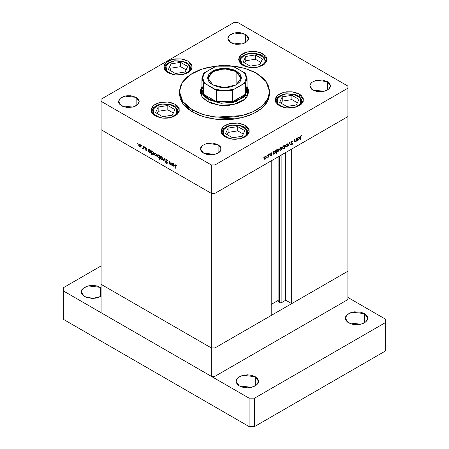 <?xml version="1.0" encoding="UTF-8"?>
<svg xmlns="http://www.w3.org/2000/svg" width="449" height="449" viewBox="0 0 449 449"><rect width="100%" height="100%" fill="white"/><g stroke="black" fill="none" stroke-linecap="round" stroke-linejoin="round"><path stroke-width="0.67" d="M347.908 271.168L214.936 347.936L211.294 347.936L101.092 284.312L101.092 312.706L101.092 129.716L211.294 193.345L211.294 164.951L101.092 101.322L101.092 129.716L211.294 193.345L214.936 193.345L347.908 116.572L347.908 88.178L214.936 164.951L214.936 193.345L347.908 116.572L347.908 271.168L214.936 347.936L211.294 347.936L101.092 284.312L211.294 347.936L211.294 376.335L101.092 312.706L211.294 376.335L211.294 347.936L101.092 284.312L101.092 101.322L211.294 164.951L214.936 164.951L347.908 88.178L347.908 86.073L237.706 22.45L347.908 86.073L347.908 116.572L291.67 149.046L347.908 116.572L347.908 299.562L214.936 376.335L211.294 376.335L214.936 376.335L214.936 347.936L214.936 376.335L347.908 299.562L347.908 271.168L291.67 303.636L291.67 149.046L291.67 303.636L285.749 300.218L281.136 302.884L279.435 302.884L279.435 156.106L279.435 302.884L279.121 302.575L281.136 302.884L281.136 155.124L281.136 302.884L285.749 300.218L285.749 152.458L285.749 300.218L291.67 303.636L347.908 271.168M245.53 84.805L247.04 89.491L245.53 94.178L240.44 98.696L232.616 101.631L216.384 101.631L208.561 98.696L208.106 99.482L203.083 95.143L201.315 90.019L201.747 96.271L201.427 92.387M200.467 92.331L201.32 89.789L200.417 92.646M207.421 101.457L202.19 96.933L200.349 91.596L201.96 86.59L200.467 90.227L200.467 92.96L201.388 95.643L203.201 98.168L207.421 101.457L211.081 103.191L219.791 105.274L229.209 105.274L235.882 103.893L239.822 102.372L243.167 100.441L245.799 98.168L247.612 95.643L248.651 91.596L244.582 99.341L233.744 104.477L219.791 105.274L207.421 101.457M192.621 112.104L203.251 116.656L215.705 119.226L241.753 117.745L253.101 113.816L261.986 108.158L267.638 101.255L269.58 93.701L268.715 98.774L266.15 103.657L261.986 108.158L256.379 112.104L249.543 115.342L241.753 117.745L233.295 119.226L224.5 119.726L215.705 119.226L207.247 117.745L199.457 115.342L192.621 112.104L187.014 108.158L182.85 103.657L180.285 98.774L179.42 93.701L182.85 103.657L192.621 112.104L192.621 109.999L192.621 112.104M256.379 73.193L266.15 81.634L269.58 91.596L267.638 99.15L261.986 106.054L253.101 111.717L241.753 115.64L215.705 117.122L203.251 114.551L192.621 109.999L182.85 101.558L179.42 91.596L182.154 82.672L190.022 74.826L202.078 69.017L216.85 65.947L207.247 67.552L199.457 69.954L192.621 73.193L187.014 77.138L182.85 81.634L180.285 86.517L179.42 91.596L180.285 96.675L182.85 101.558L187.014 106.054L189.652 108.108L195.899 111.717L203.251 114.551L211.412 116.504L224.5 117.621L237.588 116.504L245.749 114.551L253.101 111.717L256.379 109.999L261.986 106.054L266.15 101.558L268.715 96.675L269.361 94.15L269.58 91.596L268.715 86.517L266.15 81.634L264.259 79.327L259.348 75.084L256.379 73.193L253.101 71.475L245.749 68.641L237.588 66.688L232.15 65.947L245.233 68.484L256.379 73.193M299.337 94.071L299.337 96.17L299.337 94.071L301.099 95.311L303.215 98.258L303.215 101.452L301.099 104.398L299.337 105.638L294.74 107.412L289.319 108.035L286.552 107.878L281.444 106.654L279.3 105.638L275.147 99.858L277.538 95.311L283.897 92.298L292.08 91.832L299.337 94.071L303.485 99.858L301.099 104.398L294.74 107.412L286.552 107.878L279.3 105.638L277.538 104.398L275.422 101.452L275.422 98.258L277.538 95.311L279.3 94.071L283.897 92.298L286.552 91.832L292.08 91.832L294.74 92.298L299.337 94.071M245.182 125.338L245.182 127.437L245.182 125.338L246.944 126.579L249.06 129.525L249.06 132.719L246.944 135.665L245.182 136.906L240.585 138.679L235.164 139.302L232.397 139.145L227.289 137.922L225.145 136.906L220.992 131.119L223.383 126.579L229.742 123.565L237.925 123.099L245.182 125.338L249.33 131.119L246.944 135.665L240.585 138.679L232.397 139.145L225.145 136.906L222.07 134.251L221.267 132.719L220.992 131.119L222.07 127.993L225.145 125.338L229.742 123.565L232.397 123.099L237.925 123.099L240.585 123.565L245.182 125.338M175.245 104.258L175.245 106.357L175.245 104.258L177.007 105.498L179.123 108.45L179.123 111.638L177.007 114.59L173.095 116.847L167.988 118.065L165.226 118.222L162.459 118.065L157.352 116.847L155.208 115.825L151.055 110.044L153.446 105.498L159.805 102.484L167.988 102.018L175.245 104.258L179.392 110.044L177.007 114.59L170.648 117.599L162.459 118.065L155.208 115.825L152.132 113.176L151.33 111.638L151.055 110.044L152.132 106.913L155.208 104.258L159.805 102.484L162.459 102.018L167.988 102.018L170.648 102.484L175.245 104.258M188.069 61.098L188.069 63.197L188.069 61.098L189.832 62.338L191.948 65.285L191.948 68.478L189.832 71.425L188.069 72.665L183.473 74.439L180.812 74.904L175.29 74.904L170.182 73.681L168.033 72.665L163.885 66.884L166.27 62.338L172.629 59.324L180.812 58.858L188.069 61.098L192.217 66.884L189.832 71.425L183.473 74.439L175.29 74.904L168.033 72.665L166.27 71.425L164.154 68.478L164.154 65.285L166.27 62.338L168.033 61.098L172.629 59.324L175.29 58.858L180.812 58.858L183.473 59.324L188.069 61.098M262.828 53.695L262.828 55.794L262.828 53.695L265.898 56.344L266.706 57.882L266.706 61.075L264.59 64.022L262.828 65.262L258.231 67.036L255.571 67.502L250.048 67.502L244.941 66.278L242.791 65.262L238.644 59.476L241.029 54.935L247.388 51.921L255.571 51.455L262.828 53.695L266.975 59.476L264.59 64.022L258.231 67.036L250.048 67.502L242.791 65.262L241.029 64.022L238.913 61.075L238.913 57.882L239.721 56.344L242.791 53.695L244.941 52.673L250.048 51.455L255.571 51.455L260.678 52.673L262.828 53.695M136.154 97.382L136.154 105.796L132.814 107.081L126.859 107.423L123.144 106.531L121.584 105.796L118.564 101.586L120.304 98.28L124.929 96.092L136.154 97.382L137.439 98.28L138.977 100.424L138.977 102.748L137.439 104.892L136.154 105.796L136.154 97.382L139.173 101.586L137.439 104.892L132.814 107.081L121.584 105.796L119.35 103.865L118.766 102.748L118.564 101.586L119.35 99.308L120.304 98.28L123.144 96.642L126.859 95.749L130.878 95.749L136.154 97.382M327.416 81.606L327.416 90.019L325.856 90.76L322.141 91.647L316.186 91.31L312.846 90.019L309.827 85.81L311.561 82.509L316.186 80.315L327.416 81.606L329.65 83.536L330.436 85.81L330.234 86.971L329.65 88.088L327.416 90.019L327.416 81.606L330.436 85.81L328.696 89.115L324.071 91.31L312.846 90.019L311.561 89.115L310.023 86.971L310.023 84.653L311.561 82.509L316.186 80.315L322.141 79.978L327.416 81.606M218.124 144.707L218.124 153.12L216.564 153.855L212.848 154.748L206.894 154.405L203.554 153.12L200.535 148.911L202.269 145.605L206.894 143.416L218.124 144.707L220.358 146.632L220.947 147.749L220.947 150.073L220.358 151.19L218.124 153.12L218.124 144.707L221.144 148.911L219.404 152.217L214.779 154.405L203.554 153.12L202.269 152.217L200.731 150.073L200.731 147.749L202.269 145.605L206.894 143.416L212.848 143.074L218.124 144.707M245.446 34.281L245.446 42.694L242.106 43.985L236.152 44.322L232.436 43.435L230.876 42.694L227.856 38.485L229.596 35.185L234.221 32.99L245.446 34.281L246.731 35.185L248.269 37.329L248.269 39.647L246.731 41.791L245.446 42.694L245.446 34.281L248.465 38.485L246.731 41.791L242.106 43.985L230.876 42.694L228.642 40.764L228.053 39.647L228.053 37.329L228.642 36.212L230.876 34.281L232.436 33.54L236.152 32.654L240.17 32.654L245.446 34.281M170.923 162.145L171.209 165.002L170.923 164.351L169.801 164.205L169.189 163.004L169.166 161.135L169.514 163.329L170.154 164.109L170.856 163.879L170.923 162.145L170.671 164.115L170.087 164.07L169.486 163.195L169.453 161.298L169.166 161.135L169.166 162.504L170.036 164.373L170.923 164.351L171.209 165.002L170.923 162.145M165.653 160.007L166.388 159.451L167.494 160.798L166.444 159.855L165.939 160.102L167.224 162.493L167.095 163.475L166.282 163.2L165.692 162.28L166.658 163.077L167.039 162.768L165.653 160.007L167.039 162.835L166.573 163.032L165.692 162.28L166.54 163.391L167.118 163.464L167.325 162.987L165.939 160.175L166.562 159.911L167.533 160.899L166.562 159.535L165.906 159.462L165.653 160.007L166.512 159.507L165.653 160.007M164.222 158.278L165.322 161.606L164.239 159.019L163.47 160.534L163.155 160.355L164.222 158.278L163.155 160.355L163.47 160.534L164.239 159.019L165.322 161.606L164.222 158.278M162.706 158.744L162.201 159.597L161.017 159.058L160.377 157.913L160.501 156.695L161.618 156.735L162.617 158.155L162.706 158.744L161.5 156.662L160.663 156.561L160.299 157.352L160.619 158.491L161.5 159.446L162.336 159.547L162.706 158.744M156.78 155.32L156.28 156.179L155.09 155.635L154.45 154.49L154.574 153.272L155.696 153.317L156.695 154.737L156.78 155.32L155.573 153.238L154.737 153.137L154.372 153.928L154.692 155.068L155.573 156.022L156.409 156.123L156.78 155.32M148.692 151.504L148.692 152.003L148.406 151.835L148.406 149.147L148.692 149.775L150.106 150.185L150.836 151.627L150.494 152.688L149.225 152.284L148.692 151.504L149.635 152.593L150.51 152.677L150.858 151.914L149.64 149.814L148.692 149.775L148.406 149.147L148.406 151.835L148.692 152.003L148.692 151.504M137.798 142.978L137.95 143.624L137.551 143.259L137.798 142.978L137.534 143.13L137.989 143.613L137.798 142.978L137.534 143.13L137.798 142.978M141.087 146.262L140.588 147.115L139.398 146.576L138.758 145.431L138.881 144.213L139.998 144.252L140.997 145.678L139.88 144.18L139.044 144.078L138.679 144.87L138.999 146.009L139.88 146.963L140.717 147.064L141.087 146.262M141.929 145.358L142.075 146.009L141.665 145.577L141.929 145.358L141.66 145.515L142.114 145.992L141.929 145.358L141.66 145.515L141.929 145.358M143.377 146.245L143.663 149.102L143.377 148.54L142.563 148.417L143.298 148.131L143.377 146.245L143.326 148.041L142.563 148.417L143.377 148.54L143.663 149.102L143.377 146.245M144.499 146.845L144.651 147.497L144.241 147.064L144.499 146.845L144.236 147.003L144.69 147.48L144.499 146.845L144.236 147.003L144.499 146.845M146.604 150.14L146.138 150.561L145.42 149.781L146.318 149.988L145.442 148.484L145.577 147.687L146.728 148.496L145.667 148.237L146.604 150.14L145.667 148.282L146.728 148.496L146.065 147.749L145.381 148.131L146.318 149.988L145.42 149.781L146.015 150.505L146.604 150.14M151.717 153.227L151.717 154.832L151.431 154.669L151.431 150.892L151.717 151.526L153.131 151.93L153.861 153.373L153.334 154.501L152.121 153.884L151.717 153.227L152.66 154.338L153.536 154.422L153.884 153.659L152.666 151.56L151.717 151.526L151.431 150.892L151.431 154.669L151.717 154.832L151.717 153.227M159.44 156.016L159.44 155.517L159.726 155.685L159.726 159.457L159.44 157.717L158.761 157.829L158.02 157.335L157.279 155.747L157.902 154.753L159.255 155.674L158.497 154.927L157.621 154.843L157.273 155.607L158.486 157.706L159.44 157.717L159.726 159.457L159.726 155.685L159.44 155.517L159.44 156.016L159.726 155.848L159.44 156.016M172.147 165.047L172.147 165.546L171.86 165.378L171.86 162.69L172.147 163.324L173.567 163.728L174.291 165.17L173.948 166.231L172.685 165.833L172.147 165.047L173.089 166.136L173.965 166.22L174.313 165.457L173.101 163.357L172.147 163.324L171.86 162.69L171.86 165.378L172.147 165.546L172.147 165.047M175.694 165.187L175.273 165.434L175.256 168.33L175.071 164.862L175.711 164.817L176.479 165.687L175.189 164.749L174.97 168.167L175.256 168.33L175.256 165.883L175.694 165.187M296.155 138.567L296.441 138.404L296.441 141.093L296.155 141.255L296.155 140.773L295.397 141.732L294.667 141.895L294.398 139.583L294.679 139.415L294.746 141.373L295.319 141.457L296.065 140.458L296.155 138.567L296.11 140.284L295.319 141.457L294.718 141.272L294.679 139.415L294.398 140.952L294.662 141.89L295.268 141.817L296.155 140.773L296.155 141.255L296.441 141.093L296.441 138.404L296.155 138.567M290.879 142.513L291.704 141.042L292.759 141.233L292.49 141.575L291.794 141.368L291.221 142.064L291.283 142.647L292.546 143.416L292.321 144.314L291.513 144.976L290.924 144.741L291.889 144.421L292.254 143.613L290.879 142.513L292.271 143.742L291.805 144.477L291.182 144.365L290.924 144.741L291.771 144.87L292.557 143.557L291.165 142.35L291.794 141.368L292.49 141.575L292.759 141.233L291.794 140.992L290.879 142.513M289.448 142.434L290.554 144.488L290.245 144.668L289.47 143.158L288.387 145.74L289.448 142.434L288.387 145.74L289.47 143.158L290.245 144.668L290.554 144.488L289.448 142.434M287.938 144.645L287.22 146.352L286.484 146.862L285.772 146.75L285.547 145.757L286.266 144.32L287.197 143.787L287.938 144.645L287.573 143.854L286.731 143.961L285.525 146.037L285.895 146.84L286.731 146.744L287.618 145.785L287.938 144.645L287.584 144.443L287.938 144.645M282.011 148.069L281.293 149.775L280.558 150.28L279.845 150.174L279.62 149.175L280.344 147.743L281.27 147.205L282.011 148.069L281.646 147.278L280.805 147.379L279.604 149.461L279.968 150.258L280.805 150.162L281.691 149.208L282.011 148.069L281.658 147.861L282.011 148.069M273.918 153.592L273.632 154.26L273.632 151.566L273.918 151.403L273.918 151.869L275.338 150.639L276 151.016L275.725 152.699L274.592 153.721L273.918 153.592L274.861 153.597L276.084 151.504L275.737 150.718L274.872 150.808L273.918 151.869L273.918 151.403L273.632 151.566L273.632 154.26L273.918 154.091L273.632 153.429L273.918 153.592M263.069 157.621L263.316 157.902L262.884 158.25L262.968 157.7L263.069 158.233L263.339 157.773L263.069 157.621M266.358 157.105L265.404 159.03L264.13 159.142L264.04 157.913L264.803 156.673L266.01 156.319L266.358 157.105L265.999 156.314L265.151 156.415L263.95 158.497L264.315 159.3L265.151 159.199L266.038 158.244L266.358 157.105L266.004 156.897L266.358 157.105M267.2 155.236L267.447 155.517L267.009 155.87L267.048 155.371L267.2 155.848L267.464 155.388L267.2 155.236M268.609 154.467L268.895 154.304L268.895 156.993L268.609 157.161L268.609 156.763L267.789 157.588L268.53 156.443L268.609 154.467L268.558 156.325L267.789 157.588L268.609 156.763L268.609 157.161L268.895 156.993L268.895 154.304L268.609 154.467M269.731 153.771L269.978 154.058L269.546 154.405L269.63 153.855L269.731 154.389L269.995 153.928L269.731 153.771M271.836 154.636L271.426 155.556L270.652 155.646L271.55 154.815L270.719 154.394L270.657 153.715L271.662 152.755L271.768 153.21L271.23 153.244L270.904 153.928L271.836 154.636L270.899 153.867L271.959 152.851L271.291 152.873L270.612 154.041L271.55 154.815L270.652 155.646L271.247 155.685L270.781 155.416L271.247 155.685L271.836 154.636L270.927 154.114L271.836 154.636M276.943 151.824L276.657 153.597L276.657 149.82L276.943 149.657L276.943 150.123L277.83 149.102L278.756 148.973L279.02 150.348L277.751 151.919L276.943 151.824L277.886 151.852L279.11 149.758L278.756 148.973L277.897 149.062L276.943 150.123L276.943 149.657L276.657 149.82L276.657 153.597L276.943 153.429L276.657 151.661L276.943 151.824M284.672 145.695L284.952 145.033L284.952 148.804L284.672 148.973L284.672 147.401L283.482 148.597L282.859 148.568L282.522 148.047L283.01 146.368L284.38 145.532L283.729 145.695L282.505 147.788L282.853 148.568L283.717 148.484L284.672 147.401L284.672 148.973L284.952 148.804L284.952 145.033L284.672 145.695L284.391 145.532L284.672 145.695M297.378 140.049L297.092 140.711L297.092 138.023L297.378 137.86L297.378 138.326L298.259 137.304L299.191 137.175L299.455 138.55L298.187 140.122L297.378 140.049L298.321 140.054L299.545 137.961L299.191 137.175L298.332 137.265L297.378 138.326L297.378 137.86L297.092 138.023L297.092 140.711L297.378 140.548L297.092 139.886L297.378 140.049M300.925 136.092L300.51 136.749L300.196 139.914L300.302 136.49L300.942 135.705L301.711 135.688L300.925 136.092L301.711 135.688L300.942 135.705L300.196 137.428L300.196 139.914L300.482 139.746L300.201 137.136L300.482 137.299L300.925 136.092L300.65 135.935L300.925 136.092M101.092 99.218L234.064 22.45L101.092 99.218L101.092 101.322L101.092 99.218M237.706 22.45L234.064 22.45L237.706 22.45M214.936 164.951L211.294 164.951L211.294 193.345L214.936 193.345L214.936 164.951M179.454 92.646L179.42 91.596M247.04 86.59L248.185 88.874L248.651 91.596L247.04 86.59M248.583 92.646L247.68 89.789L248.583 92.646M247.573 92.387L247.253 96.271L247.685 90.019L243.779 97.455L233.373 102.383L219.976 103.147L208.106 99.482L221.329 103.276L235.837 101.693L245.743 95.379L247.04 86.887L247.685 90.019M262.805 158.082L263.069 158.233L262.805 158.082M264.798 158.997L265.151 159.199L264.798 158.997L265.157 158.867L264.506 158.929L263.978 158.177L264.237 158.329L265.157 156.746L264.893 156.594L265.808 156.667L266.072 157.268L265.157 158.867L266.072 157.374L265.668 156.622L264.641 157.212L264.237 158.43L264.803 158.997M266.931 155.696L267.2 155.848L266.931 155.696M268.609 156.83L268.895 156.993L268.609 156.83M269.467 154.232L269.731 154.389L269.467 154.232M270.635 154.243L271.14 154.535L270.635 154.243M271.056 153.047L271.308 153.193L271.056 153.047M270.624 153.872L271 154.091M273.632 151.7L273.918 151.869L273.632 151.7M275.72 151.291L276.084 151.504L275.72 151.291M274.519 153.395L274.861 153.597L274.519 153.395L274.861 153.266L274.187 153.345L273.632 152.576L273.924 152.755L274.861 151.145L274.603 150.993L275.523 151.072L275.798 151.667L274.861 153.266L275.798 151.773L275.377 151.021L274.339 151.616L273.924 152.845L274.502 153.401M276.657 149.955L276.943 150.123L276.657 149.955M278.745 149.545L279.11 149.758L278.745 149.545M277.544 151.65L277.886 151.852L277.544 151.65M277.886 151.521L277.207 151.599L276.657 150.83L276.943 151.01L277.886 149.394L277.628 149.248L278.548 149.326L278.823 149.921L278.066 151.397L278.807 150.14L278.402 149.276L277.527 149.68L277.011 150.544L277.112 151.526L277.886 151.521M280.445 149.955L280.805 150.162L280.445 149.955L280.805 149.831L280.159 149.893L279.626 149.141L279.89 149.293L280.805 147.71L280.546 147.558L281.461 147.631L281.725 148.232L280.805 149.831L281.574 148.911L281.658 147.867L281.158 147.581L280.294 148.176L279.89 149.394L280.451 149.955M284.672 148.641L284.952 148.804L284.672 148.641M283.358 148.277L283.717 148.484L283.358 148.277M283.729 146.02L284.408 145.947L284.672 146.548L283.723 148.148L283.066 148.215L282.528 147.474L282.791 147.62L283.729 146.02L283.471 145.869L283.729 146.02L282.791 147.513L283.207 148.265L284.082 147.861L284.655 146.767L284.397 145.942L283.729 146.02M286.372 146.537L286.731 146.744L286.372 146.537L286.731 146.413L286.086 146.469L285.553 145.723L285.811 145.869L286.731 144.286L286.473 144.135L287.388 144.213L287.652 144.808L286.731 146.413L287.5 145.493L287.584 144.443L286.911 144.202L286.221 144.752L285.817 145.976L286.378 146.537M289.987 144.163L290.554 144.488L289.987 144.163M292.119 140.868L292.759 141.233L292.119 140.868M291.508 141.205L291.794 141.368L291.508 141.205M290.918 142.21L291.165 142.35L290.918 142.21M290.885 142.417L291.283 142.647L290.885 142.417M291.62 142.833L292.557 143.557L291.62 142.833M291.098 144.483L291.771 144.87L291.098 144.483M290.974 142.889L291.631 143.265L290.974 142.889M296.155 140.924L296.441 141.093L296.155 140.924M294.409 141.323L295.268 141.817L294.409 141.323M294.398 140.515L294.679 140.683L294.398 140.515M294.398 141.093L294.718 141.272L294.398 141.093M297.092 138.157L297.378 138.326L297.092 138.157M299.18 137.748L299.545 137.961L299.18 137.748M297.979 139.852L298.321 140.054L297.979 139.852L298.316 139.723L297.642 139.802L297.092 139.033L297.378 139.196L298.321 137.596L298.057 137.45L298.983 137.529L299.259 138.124L298.316 139.723L299.096 138.808L299.236 137.899L298.675 137.473L297.799 138.073L297.384 139.302L297.956 139.858M300.196 139.583L300.482 139.746L300.196 139.583M300.931 135.716L301.543 136.069L300.931 135.716M300.774 135.817L301.133 136.025L300.774 135.817M140.24 146.761L139.88 146.963L140.537 146.694L139.886 146.632L138.965 145.033L139.229 144.432L140.144 144.359L139.886 144.511L140.801 146.093L141.065 145.942L140.531 146.694L140.784 145.874L140.234 144.791L139.37 144.387L138.679 144.87L139.033 144.662L139.235 145.942L140.24 146.761M143.663 148.771L143.377 148.933L143.663 148.771M143.663 148.372L143.377 148.54L143.663 148.372M143.663 148.159L142.81 148.653L143.663 148.159M143.663 147.85L143.326 148.041L143.663 147.85M143.663 146.986L143.377 147.149L143.663 146.986M146.065 147.749L145.577 147.693L145.381 148.131L146.054 147.743M146.323 147.946L146.077 148.086L146.323 147.946M148.692 151.672L148.406 151.835L148.692 151.672M149.983 152.391L150.83 151.594L150.303 152.334L149.629 152.262L148.692 150.651L148.945 150.061L149.893 149.988L149.629 150.14L150.572 151.745L149.539 150.089L148.844 150.14L148.692 150.757L149.107 151.79L149.988 152.391M151.717 154.501L151.431 154.669L151.717 154.501M153.008 154.136L153.855 153.345L153.322 154.08L152.654 154.007L151.717 152.396L151.97 151.807L152.918 151.734L152.654 151.885L153.496 152.974L152.84 152.009L151.987 151.796L151.885 153.12L153.008 154.136M155.932 155.82L155.573 156.022L156.23 155.752L155.578 155.696L154.658 154.091L154.922 153.496L155.837 153.418L155.567 153.569L156.499 155.152L156.757 155.006L156.224 155.752L156.482 154.939L155.926 153.85L155.062 153.446L154.372 153.928L154.725 153.726L155 155.13L155.932 155.82M159.726 159.126L159.44 159.294L159.726 159.126M159.726 157.554L159.44 157.717L159.726 157.554M158.834 157.509L158.486 157.706L158.834 157.509M157.638 155.399L157.273 155.607L157.638 155.399M158.503 155.259L159.44 156.869L159.726 156.701L159.187 157.453L158.497 157.38L157.56 155.775L157.829 155.186L158.761 155.107L157.84 155.18L157.577 155.994L158.138 157.094L159.019 157.509L159.373 156.415L158.503 155.259M161.859 159.238L161.5 159.446L162.151 159.176L161.505 159.114L160.585 157.515L160.849 156.914L161.763 156.841L161.494 156.987L162.42 158.576L162.684 158.424L162.151 159.176L162.403 158.357L161.853 157.273L160.989 156.864L160.299 157.352L160.652 157.144L160.854 158.424L161.859 159.238M163.728 160.024L163.155 160.355L163.728 160.024M166.848 159.749L166.562 159.911L166.848 159.749M167.325 162.942L166.54 163.391L167.325 162.942M167.286 162.695L167.039 162.835L167.286 162.695M171.209 164.671L170.923 164.839L171.209 164.671M171.209 164.188L170.923 164.351L171.209 164.188M170.373 164.177L170.036 164.373L170.373 164.177M169.453 162.342L169.166 162.504L169.453 162.342M171.209 163.627L170.878 163.818L171.209 163.627M171.209 162.953L170.923 163.122L171.209 162.953M172.147 165.215L171.86 165.378L172.147 165.215M173.443 165.934L173.089 166.136L173.752 165.883L173.089 165.804L172.147 164.194L172.399 163.604L173.353 163.531L173.089 163.683L174.027 165.288L174.291 165.142L173.757 165.877L173.752 164.373L172.422 163.593L172.315 164.918L173.443 165.934M175.256 167.999L174.97 168.167L175.256 167.999M175.267 165.507L174.97 165.681L175.267 165.507M176.16 165.215L175.907 165.361L176.16 165.215M279.121 156.286L279.121 302.575L278.122 300.415L271.179 304.428L278.122 300.415L278.122 156.864L278.122 300.415L279.121 302.575L279.121 156.286M271.179 160.871L214.936 193.345L211.294 193.345L101.092 129.716L211.294 193.345L211.294 347.936L211.294 193.345L214.936 193.345L271.179 160.871L271.179 315.467L214.936 347.936L211.294 347.936L214.936 347.936L214.936 193.345L214.936 347.936L271.179 315.467L271.179 160.871M286.086 93.936L293.242 94.06L300.729 97.972L300.471 104.157L294.555 107.457L298.708 105.661L301.15 103.225L301.706 101.85L301.386 99.038L299.23 96.518L295.565 94.66L293.332 94.077L285.923 93.762L279.923 96.148L278.498 97.298L276.932 99.964L277.252 102.776L278.111 104.095L281.08 106.329L284.077 107.457L278.144 104.134L277.235 99.072L281.231 95.407L286.086 93.936M302.8 102.372L302.839 101.749L302.8 102.372M275.838 102.372L275.793 101.749L275.838 102.372M291.901 95.34L282.258 96.832L279.676 102.4L286.731 106.475L296.374 104.982L298.961 99.414L291.901 95.34L291.901 99.633L282.258 101.12L281.248 103.304L282.258 101.12L282.258 96.832L282.258 101.12L291.901 99.633L291.901 95.34L298.961 99.414L296.374 104.982L286.731 106.475L279.676 102.4L282.258 96.832L291.901 95.34M297.39 102.799L291.901 99.633L297.39 102.799M231.931 125.204L239.087 125.327L246.574 129.239L246.316 135.424L240.4 138.724L244.553 136.928L246.995 134.492L247.551 133.117L247.231 130.305L245.075 127.78L241.41 125.928L239.177 125.344L231.768 125.03L225.768 127.415L224.343 128.566L222.777 131.231L223.091 134.038L223.956 135.362L226.925 137.596L229.922 138.724L223.989 135.402L223.08 130.333L227.076 126.674L231.931 125.204M248.645 133.639L248.684 133.016L248.645 133.639M221.683 133.639L221.638 133.016L221.683 133.639M237.746 126.607L228.103 128.1L225.521 133.667L232.576 137.742L242.219 136.249L244.806 130.681L237.746 126.607L237.746 130.895L228.103 132.388L227.093 134.571L228.103 132.388L228.103 128.1L228.103 132.388L237.746 130.895L237.746 126.607L244.806 130.681L242.219 136.249L232.576 137.742L225.521 133.667L228.103 128.1L237.746 126.607M243.235 134.066L237.746 130.895L243.235 134.066M249.577 53.56L256.738 53.678L264.22 57.595L263.961 63.78L258.046 67.075L262.205 65.285L264.641 62.849L265.196 61.468L264.876 58.662L262.721 56.136L261.049 55.104L256.828 53.7L249.419 53.386L243.414 55.771L240.978 58.207L240.423 59.588L240.743 62.394L242.898 64.92L244.57 65.952L247.573 67.075L241.635 63.758L240.726 58.69L244.722 55.031L249.577 53.56M239.283 61.917L239.996 58.696L241.119 57.18L243.229 55.513L246.282 54.133L249.419 53.386L260.948 54.756L266.336 61.373L266.291 61.996L266.336 61.373L261.997 55.637M255.391 54.963L245.749 56.456L243.167 62.018L250.228 66.093L259.87 64.605L262.452 59.038L255.391 54.963L255.391 59.251L245.749 60.744L244.739 62.927L245.749 60.744L245.749 56.456L245.749 60.744L255.391 59.251L255.391 54.963L262.452 59.038L259.87 64.605L250.228 66.093L243.167 62.018L245.749 56.456L255.391 54.963M260.88 62.422L255.391 59.251L260.88 62.422M174.818 60.969L181.98 61.086L189.461 64.998L189.203 71.183L183.287 74.483L187.446 72.687L189.882 70.252L190.438 68.877L190.118 66.065L187.963 63.545L186.29 62.512L182.07 61.103L174.661 60.789L168.656 63.18L167.23 64.325L165.664 66.991L165.984 69.803L168.139 72.323L169.812 73.355L172.814 74.483L166.876 71.161L165.967 66.098L169.963 62.439L174.818 60.969M191.532 69.399L191.577 68.776L191.532 69.399M164.57 69.399L164.525 68.776L164.57 69.399M180.633 62.366L170.99 63.859L168.409 69.427L175.469 73.501L185.111 72.008L187.693 66.441L180.633 62.366L180.633 66.66L170.99 68.147L169.98 70.33L170.99 68.147L170.99 63.859L170.99 68.147L180.633 66.66L180.633 62.366L187.693 66.441L185.111 72.008L175.469 73.501L168.409 69.427L170.99 63.859L180.633 62.366M186.122 69.825L180.633 66.66L186.122 69.825M161.994 104.129L169.15 104.247L176.637 108.158L176.378 114.349L170.463 117.644L174.616 115.853L177.058 113.412L177.692 110.622L177.293 109.23L175.138 106.705L171.473 104.847L169.239 104.263L161.831 103.949L155.831 106.34L153.395 108.776L152.84 110.157L153.154 112.963L154.018 114.287L156.987 116.521L159.984 117.644L154.052 114.327L153.143 109.259L157.139 105.599L161.994 104.129M178.708 112.559L178.747 111.936L178.708 112.559M151.745 112.559L151.7 111.936L151.745 112.559M167.808 105.526L158.166 107.019L155.584 112.587L162.639 116.661L172.281 115.168L174.869 109.607L167.808 105.526L167.808 109.82L158.166 111.313L157.156 113.496L158.166 111.313L158.166 107.019L158.166 111.313L167.808 109.82L167.808 105.526L174.869 109.607L172.281 115.168L162.639 116.661L155.584 112.587L158.166 107.019L167.808 105.526M173.297 112.985L167.808 109.82L173.297 112.985M84.468 296.542L81.168 291.94L83.071 288.325L88.127 285.929L100.408 287.338L100.408 296.542L96.754 297.951L92.438 298.445L86.18 297.35L84.468 296.542L82.027 294.426L81.168 291.94L81.387 290.671L82.027 289.448L84.468 287.338L88.127 285.929L92.438 285.429L96.754 285.929L101.092 287.77L100.408 287.338L100.408 296.542L92.943 298.439L84.468 296.542M348.592 322.831L345.292 318.229L347.189 314.614L352.246 312.218L364.532 313.626L364.532 322.831L360.873 324.24L356.562 324.734L352.246 324.24L348.592 322.831L347.189 321.843L345.506 319.497L345.506 316.96L347.189 314.614L350.299 312.818L354.362 311.847L360.873 312.218L364.532 313.626L366.973 315.742L367.613 316.96L367.832 318.229L366.973 320.721L364.532 322.831L364.532 313.626L367.832 318.229L365.929 321.843L360.873 324.24L348.592 322.831M239.3 385.932L236 381.33L237.897 377.716L242.954 375.319L255.24 376.728L255.24 385.932L251.58 387.341L247.27 387.835L242.954 387.341L239.3 385.932L237.897 384.945L236.213 382.599L236.213 380.062L237.897 377.716L241.006 375.92L247.27 374.82L251.58 375.319L255.24 376.728L257.681 378.838L258.321 380.062L258.321 382.599L257.681 383.816L255.24 385.932L255.24 376.728L258.54 381.33L256.637 384.945L251.58 387.341L239.3 385.932M101.092 265.909L63.292 287.73L63.292 290.885L249.088 398.156L254.555 398.156L385.708 322.438L385.708 319.284L347.908 297.457L385.708 319.284L385.708 350.832L254.555 426.55L385.708 350.832L385.708 322.438L254.555 398.156L254.555 426.55L249.088 426.55L254.555 426.55L254.555 398.156L249.088 398.156L249.088 426.55L63.292 319.284L249.088 426.55L249.088 398.156L63.292 290.885L63.292 319.284L63.292 287.73L101.092 265.909M236.112 71.537L224.551 68.759L212.955 71.498L208.078 78.154L212.753 84.867L208.078 78.238L210.845 72.974L218.214 69.483L227.705 68.938L236.112 71.537L236.112 84.94L236.112 71.537L240.922 78.238L236.247 84.867L240.922 78.182L236.112 71.537L236.387 71.06L236.112 71.537M212.613 84.788L207.691 77.924L212.613 71.06L224.5 68.22L236.387 71.06L240.03 74.208L240.984 76.033L241.309 77.924L240.984 79.815L240.03 81.639L236.387 84.788L230.932 86.893L227.778 87.443L221.222 87.443L218.068 86.893L212.613 84.788L210.525 83.318L208.97 81.639L208.016 79.815L207.691 77.924L208.016 76.033L208.97 74.208L212.613 71.06L215.161 69.853L221.222 68.405L224.5 68.22L227.778 68.405L233.839 69.853L236.387 71.06L241.309 77.924L236.387 84.788L224.5 87.628L212.613 84.788M201.315 90.019L201.96 86.887L202.185 93.65L208.106 99.482L208.106 101.833L208.106 99.482L208.561 98.696L212.209 100.402L216.384 101.631L203.47 94.178L205.608 96.591L208.561 98.696L203.47 94.178L201.96 89.491L203.47 84.805M245.53 94.178L232.616 101.631L236.791 100.402L240.44 98.696L243.392 96.591L245.53 94.178L232.616 101.631L232.616 90.591L233.839 89.357L245.317 82.953L245.53 94.178L247.04 89.491L247.04 78.452L245.53 83.138L245.53 94.178M216.311 66.166L204.693 72.53L203.133 75.163L202.606 77.924L203.133 80.685L204.693 83.318L216.311 90.367L216.384 101.631L203.47 94.178L203.47 83.138L204.693 83.318L215.161 89.357L219.713 90.26L224.5 90.563L229.287 90.26L233.839 89.357L244.307 83.318L246.265 79.316L246.265 76.532L245.21 73.821L244.307 72.53L232.689 66.166M245.407 73.456L233.839 66.491L229.287 65.588L224.5 65.285L219.713 65.588L215.161 66.491L203.593 73.456M245.53 73.765L247.04 78.452L245.53 83.138L244.307 83.318L246.394 77.924L244.307 72.53L245.401 73.451L247.04 78.452M201.96 78.452L203.47 83.138L204.693 83.318L202.606 77.924L204.693 72.53L203.599 73.451L201.96 78.452L201.96 89.491L203.47 94.178L203.47 83.138L201.96 78.452L203.47 73.765M216.384 101.631L232.616 101.631L232.616 90.591L216.384 90.591L216.384 101.631M215.93 66.155L224.5 65.285L233.839 66.491L233.07 66.155L215.93 66.155M232.616 90.591L233.839 89.357L224.5 90.563L215.161 89.357L216.384 90.591L232.616 90.591M269.58 93.701L269.58 91.596M264.506 158.929L263.95 158.609M265.808 156.667L265.264 156.359M274.187 153.345L273.632 153.025M275.523 151.072L274.973 150.752M277.207 151.599L276.657 151.279M278.548 149.326L277.993 149.006M280.159 149.893L279.604 149.573M281.461 147.631L280.917 147.323M284.408 145.947L283.852 145.628M283.066 148.215L282.505 147.895M286.086 146.469L285.53 146.155M287.388 144.213L286.844 143.899M292.26 141.345L291.721 141.037M291.407 142.737L290.885 142.434M292.086 143.399L291.176 142.872M294.87 141.53L294.404 141.261M297.642 139.802L297.092 139.482M298.983 137.529L298.428 137.209M139.229 144.432L139.774 144.123M140.531 146.694L141.087 146.374M143.141 148.361L143.663 148.058M146.222 150.196L146.593 149.983M145.773 148.052L146.178 147.822M148.945 150.061L149.5 149.742M150.303 152.334L150.853 152.015M151.97 151.807L152.525 151.487M153.322 154.08L153.878 153.76M154.922 153.496L155.466 153.182M156.224 155.752L156.78 155.438M159.187 157.453L159.726 157.144M157.829 155.186L158.379 154.866M160.849 156.914L161.393 156.606M162.151 159.176L162.706 158.856M166.085 159.85L166.596 159.558M166.933 163.082L167.32 162.858M170.671 164.115L171.209 163.806M172.405 163.604L172.96 163.284M173.757 165.877L174.313 165.558M175.402 165.159L175.845 164.906M302.839 102.293L302.839 101.749L297.451 95.132L285.929 93.762L282.786 94.509L279.738 95.89L277.628 97.556L276.505 99.072L275.793 102.293M248.684 133.561L248.684 133.016L243.296 126.399L231.768 125.03L228.631 125.776L225.583 127.157L223.473 128.824L222.35 130.339L221.638 133.561M266.336 61.373L266.336 61.917M191.577 69.32L191.577 68.776L186.189 62.158L174.661 60.789L171.524 61.535L168.47 62.916L166.36 64.583L165.238 66.098L164.525 69.32M178.747 112.48L178.747 111.936L173.359 105.324L161.831 103.949L158.693 104.696L155.646 106.082L153.536 107.743L152.413 109.264L151.7 112.48"/></g></svg>
